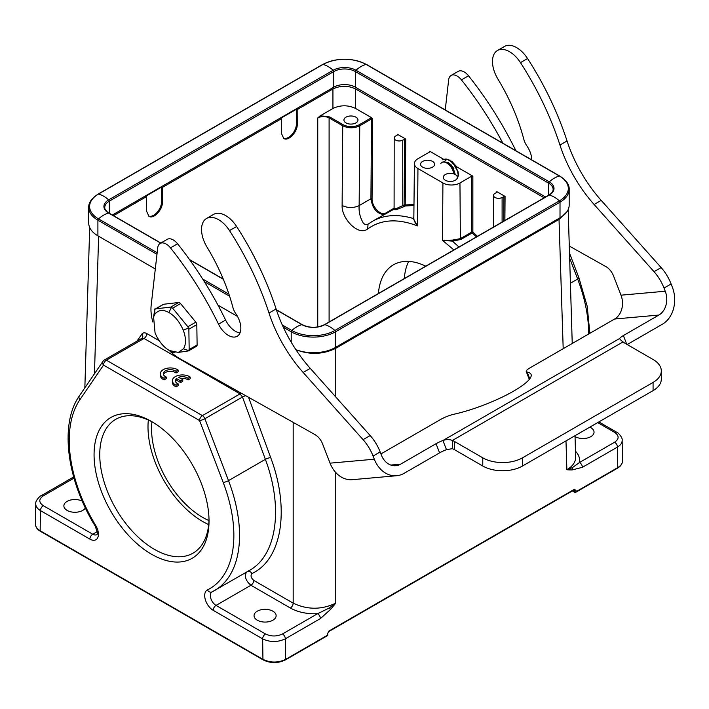 <?xml version="1.0" encoding="UTF-8"?>
<svg xmlns="http://www.w3.org/2000/svg" width="709" height="709" viewBox="0 0 709 709"><rect width="100%" height="100%" fill="white"/><g stroke="black" fill="none" stroke-linecap="round" stroke-linejoin="round"><path stroke-width="1.06" d="M295.866 349.643A31.311 18.079 0 0 0 335.49 347.428L560.013 217.796A31.311 18.079 0 0 0 569.185 205.007L569.185 189.392A31.311 18.079 180 0 1 560.013 202.171A1.205 0.691 -120 0 0 559.392 200.869L334.861 330.491A30.434 17.565 180 0 1 291.824 330.491L282.306 324.997M156.973 254.301L97.904 220.198A31.311 18.079 180 0 1 88.731 207.418L88.731 223.034A31.311 18.079 0 0 0 97.904 235.822L155.306 268.959M217.973 305.145L237.497 316.418M545.567 196.996L355.36 87.18A15.252 8.809 0 0 0 333.779 87.18L112.35 215.022M152.984 422.351A77.272 44.614 -120 0 0 115.753 419.311A77.272 44.614 -120 0 0 103.904 481.234A77.272 44.614 -120 0 0 154.385 549.333A77.272 44.614 -120 0 0 193.025 553.153A77.272 44.614 -120 0 0 209.013 519.387M208.694 524.571A77.272 44.614 60 0 1 202.641 521.469A77.272 44.614 60 0 1 148.341 420.029M408.694 261.373A72.256 41.716 -120 0 0 404.334 278.531M151.948 421.793A72.256 41.716 -120 0 0 202.641 517.375A72.256 41.716 -120 0 0 208.978 520.574M378.384 293.517C379.625 279.692 384.65 270.111 393.477 264.758C402.526 259.786 413.294 260.256 425.781 266.159M455.922 167.395L456.791 166.89L472.868 176.169L471.733 176.169L459.955 182.966A12.044 6.957 180 0 1 442.921 182.966L417.947 168.547A12.044 6.957 180 0 1 414.419 163.584A12.044 6.957 180 0 1 417.947 158.719L429.725 151.912L429.725 151.256L429.716 151.921M445.793 160.544L445.013 160.987M82.271 501.157A11.043 6.372 0 0 0 70.404 500.084A11.043 6.372 0 0 0 63.872 505.898A11.043 6.372 0 0 0 73.124 512.19A11.043 6.372 0 0 0 85.372 507.936M43.302 495.848A4.015 2.322 60 0 0 41.29 495.644C40.812 495.299 35.033 500.581 35.76 503.922C35.796 506.501 37.364 508.725 40.457 510.595A4.015 2.322 120 0 1 43.302 505.677C38.649 502.397 38.649 499.118 43.302 495.848L73.984 478.123M327.133 635.831A1.205 1.205 0 0 0 327.735 634.777A1.205 0.682 179.1 0 1 327.381 635.264A1.205 0.691 -120 0 1 327.133 635.831L285.408 659.919A1.205 0.691 -120 0 0 285.656 659.352C278.088 662.933 270.519 662.933 262.942 659.37L40.156 530.74C37.054 528.887 35.485 526.672 35.45 524.093C35.539 526.991 37.187 529.393 40.404 531.289A1.205 0.691 120 0 1 40.156 530.74L40.457 510.595L89.901 539.132A4.015 2.322 -60 0 1 92.737 534.223L97.186 531.653M295.91 349.697C309.798 354.987 323.074 354.518 335.756 348.305L335.472 347.818C327.912 351.939 319.015 353.507 308.761 352.524M335.756 396.96L335.756 348.305L559.286 219.249L566.952 211.716M113.484 215.678L146.444 196.65L145.735 196.242L161.625 187.07L162.334 187.477L162.441 201.959C162.813 209.669 153.561 219.498 148.925 216.316L146.55 211.14L146.444 196.65M332.929 88.98L332.929 108.486C340.506 104.914 348.075 104.914 355.643 108.486L355.643 88.98C348.075 85.408 340.506 85.408 332.929 88.98L297.168 109.629L296.459 109.221L280.56 118.403L281.269 118.811L162.334 187.477M355.643 88.98L544.149 197.811M443.674 159.312L429.725 151.256M493.544 227.031L493.544 195.427A5.016 2.898 180 0 0 496.637 198.103A5.016 2.898 180 0 0 502.105 197.474L505.074 196.42L496.841 191.66L496.841 192.316L496.841 191.66M355.643 108.486L371.684 117.756L372.659 118.97L372.065 198.795C371.667 206.789 381.531 216.794 385.962 212.895L394.195 208.1M394.727 209.235L394.089 209.713L394.195 138.069A5.016 2.898 180 0 0 397.288 140.745A5.016 2.898 180 0 0 402.756 140.116L405.725 139.061L397.492 134.302L397.492 134.958L397.492 134.302M371.684 117.756L370.958 117.995A0.806 0.461 -120 0 1 371.525 118.979L372.659 118.97M368.396 223.947C366.562 225.161 364.834 224.815 363.221 222.901C360.03 217.45 358.674 211.672 359.153 205.583C353.543 208.189 347.862 208.162 342.119 205.504L342.722 125.768C348.394 128.453 354.075 128.453 359.755 125.777L371.525 118.979L370.922 198.786C372.411 208.278 376.727 213.577 383.861 214.685M372.42 221.297L394.195 209.049M394.195 138.069A5.016 2.898 180 0 1 395.666 136.022L397.492 134.958M402.756 140.116L402.756 205.725L403.634 206.78L404.963 206.018A0.806 0.461 60 0 1 404.095 204.954A0.806 0.461 -179.6 0 1 405.229 204.963A0.806 0.638 -98.5 0 1 404.963 206.018L413.967 205.504M403.634 206.78L395.976 209.811L394.691 209.252M417.947 168.547L417.512 225.914L413.214 218.461C397.554 213.861 383.968 214.8 372.429 221.288L370.78 222.298M413.834 218.009A0.806 0.718 10.5 0 1 413.214 218.461L413.852 217.034M445.341 180.263A7.028 4.059 0 0 0 452.998 181.141A7.028 4.059 0 0 0 457.332 177.401A7.028 4.059 0 0 0 450.304 173.342A7.028 4.059 0 0 0 443.285 177.401A7.028 4.059 0 0 0 445.341 180.263M422.626 167.156A7.028 4.059 0 0 0 430.283 168.033A7.028 4.059 0 0 0 434.626 164.284A7.028 4.059 0 0 0 427.598 160.234A7.028 4.059 0 0 0 420.57 164.284A7.028 4.059 0 0 0 422.626 167.156M477.458 236.319L472.868 232.091L472.159 232.96A0.806 0.461 60 0 1 471.733 232.091A0.806 0.452 180 0 1 472.868 232.091L472.868 176.169M458.962 246.998L452.457 241.122L460.797 239.518L472.159 232.96L476.439 236.903M493.544 195.427A5.016 2.898 180 0 1 495.015 193.38L496.841 192.316M342.119 205.504C341.357 218.044 357.939 236.443 367.652 228.98C381.105 219.329 397.731 218.31 417.512 225.914C414.925 222.777 413.71 220.065 413.879 217.796M332.929 108.486L320.335 115.762L329.676 116.932L343.289 124.793A0.806 0.461 -60 0 0 342.722 125.768L329.1 117.907L329.1 321.966M320.335 115.762L317.747 117.907C321.531 116.116 325.316 116.116 329.1 117.907A0.806 0.461 120 0 1 329.676 116.932M297.168 109.629L297.275 124.119C297.647 131.821 288.386 141.649 283.76 138.468L281.376 133.292L281.269 118.811M161.625 187.07L161.625 201.489A11.238 6.487 -60 0 1 156.999 212.496A11.238 6.487 -60 0 1 148.509 216.032M296.459 109.221L296.459 123.641A11.238 6.487 -60 0 1 291.833 134.657A11.238 6.487 -60 0 1 283.334 138.184M345.992 122.905A7.028 4.059 0 0 0 353.649 123.783A7.028 4.059 0 0 0 357.983 120.043A7.028 4.059 0 0 0 350.955 115.984A7.028 4.059 0 0 0 343.936 120.043A7.028 4.059 0 0 0 345.992 122.905M368.352 223.982L372.349 221.341M413.834 218.292L414.419 163.584M459.955 182.966L460.371 238.641L452.519 240.103L442.496 240.342L452.457 241.122L452.519 240.103M404.591 139.061L404.095 204.954L395.666 208.907C393.717 209.687 393.717 209.518 395.666 208.402M575.486 451.199C578.774 454.717 580.122 458.475 579.545 462.463A4.015 2.322 60 0 1 582.381 467.32L617.459 447.069A4.015 2.322 -120 0 0 614.614 442.212L579.545 462.463L572.393 467.639L566.863 469.73A140.79 82.696 119.1 0 0 572.19 469.934L572.367 467.639M575.043 436.567A11.043 6.372 0 0 0 587.132 438.065A11.043 6.372 0 0 0 594.045 432.153A11.043 6.372 0 0 0 590.81 427.651A11.043 6.372 0 0 0 589.826 427.137M614.614 442.212C619.267 438.933 619.267 435.654 614.614 432.375A4.015 2.322 -60 0 1 616.626 432.18C616.998 431.728 622.945 437.187 622.156 440.457C622.121 443.019 620.552 445.225 617.459 447.069L617.761 467.612A1.205 0.691 60 0 1 617.512 468.179L575.788 492.268A1.205 0.691 60 0 0 576.036 491.7L617.761 467.612C620.862 465.76 622.431 463.553 622.467 460.983C622.378 463.881 620.729 466.283 617.512 468.179M575.185 492.206A1.205 0.691 -60 0 1 574.582 492.268A1.205 0.691 -60 0 1 574.334 491.718A1.205 0.682 -0.9 0 0 576.036 491.7L576.018 490.38A1.205 0.682 179.1 0 1 574.317 490.398L574.113 489.884M327.735 634.768L327.718 633.447A1.205 0.682 179.1 0 1 327.363 633.935L327.381 635.264L285.656 659.352L285.346 638.809C277.777 642.389 270.209 642.407 262.64 638.871A4.015 2.322 -60 0 1 265.476 633.952C271.157 636.638 276.829 636.638 282.51 633.952L317.588 613.702L329.339 607.967M247.822 571.348A4.015 3.244 63.8 0 1 251.934 573.554C250.339 575.575 250.959 577.853 253.778 580.405A4.015 2.322 -60 0 1 250.933 585.262L290.344 608.012C297.975 612.23 307.05 614.127 317.588 613.702A4.015 2.322 -120 0 1 320.424 618.558L330.518 609.456L329.357 607.95L335.747 603.164M272.894 611.193A11.043 6.372 0 0 0 260.868 609.811A11.043 6.372 0 0 0 254.052 615.704A11.043 6.372 0 0 0 265.095 622.077A11.043 6.372 0 0 0 276.129 615.704A11.043 6.372 0 0 0 272.894 611.193M103.053 361.191L79.417 395.817A4.015 3.155 34.3 0 0 79.895 399.716L103.532 365.1A4.015 3.155 -145.7 0 1 103.053 361.191A4.015 4.015 0 0 1 104.365 359.986A4.015 2.322 60 0 1 106.368 360.181A4.015 2.322 120 0 0 103.532 365.1L199.566 420.543A4.015 2.322 -60 0 1 202.411 415.625L240.05 393.894L242.469 397.013L204.874 418.718A4.015 0.877 159.1 0 1 199.566 420.543L223.202 482.457A116.418 67.213 60 0 1 207.418 589.932A4.015 3.279 63.9 0 0 212.026 591.9A8.029 4.635 -120 0 0 210.795 598.334A8.029 4.635 -120 0 0 216.041 605.406L250.933 585.262C245.801 580.946 244.304 576.577 246.422 572.163M223.202 482.457A4.015 0.877 -20.9 0 0 228.511 480.631L265.379 459.343C283.556 507.724 276.785 555.386 249.621 570.311M142.349 337.927A4.015 3.12 34.8 0 0 141.862 334.09L136.934 341.18M104.365 359.986L141.968 338.273L144.016 338.45L106.368 360.181L202.411 415.625A4.015 2.322 60 0 1 204.874 418.718L228.511 480.631A120.433 69.526 60 0 1 214.605 590.526A120.433 69.526 60 0 1 212.186 591.811A4.015 3.279 63.9 0 1 212.026 591.9L249.639 570.302M163.469 374.556A7.028 4.059 0 0 1 168.866 371.41A7.028 4.059 0 0 1 176.027 372.987L178.172 371.746L178.172 370.107A10.032 5.796 0 0 0 167.023 368.263A10.032 5.796 0 0 0 160.314 373.732A10.032 5.796 0 0 0 164.071 378.252L166.216 377.011A7.028 4.059 180 0 1 163.318 373.732A7.028 4.059 180 0 1 168.175 369.876A7.028 4.059 180 0 1 176.027 371.348L178.172 370.107M160.314 373.732L160.314 375.371A10.032 5.796 0 0 0 164.071 379.891L166.216 378.65L166.216 377.011M175.513 381.539A7.028 4.059 0 0 1 176.479 380.166L180.609 382.55L182.754 381.309L182.754 379.669L178.633 377.294A7.028 4.059 180 0 1 188.045 378.314L190.189 377.073A10.032 5.796 0 0 0 179.04 375.256A10.032 5.796 0 0 0 172.358 380.715A10.032 5.796 0 0 0 176.08 385.217L178.225 383.986A7.028 4.059 180 0 1 175.362 380.715A7.028 4.059 180 0 1 176.479 378.526L180.609 380.91L182.754 379.669M172.358 380.715L172.358 382.355A10.032 5.796 0 0 0 176.08 386.857L178.225 385.616L178.225 383.986M180.609 378.429A7.028 4.059 0 0 1 188.045 379.953L190.189 378.712L190.189 377.073M245.704 395.684A4.015 0.842 -20.2 0 0 242.469 397.013L265.379 459.343A4.015 0.842 159.8 0 1 270.687 457.58L248.531 397.27M330.518 609.456A140.79 82.696 119.1 0 0 335.747 603.155C321.558 609.891 307.369 609.891 293.18 603.155L253.778 580.405M164.071 379.891L164.071 378.252M176.027 372.987L176.027 371.348M180.609 382.55L180.609 380.91M176.479 380.166L176.479 378.526M176.08 386.857L176.08 385.217M188.045 379.953L188.045 378.314M575.673 457.181C575.664 462.055 572.73 466.238 566.863 469.73L565.986 440.909M151.549 554.243A81.287 46.936 60 0 1 94.067 454.691A81.287 46.936 60 0 1 151.549 421.5A81.287 46.936 60 0 1 209.031 521.062A81.287 46.936 60 0 1 151.549 554.243M152.825 322.001A40.147 23.175 60 0 1 151.168 305.357L157.717 247.787A12.044 6.957 60 0 1 160.145 243.435A12.044 6.957 60 0 1 170.47 247.866A240.856 139.061 60 0 1 218.523 324.173A17.663 10.201 -120 0 0 237.196 336.27A17.663 10.201 -120 0 0 235.84 313.741A12.044 6.957 60 0 1 232.915 307.484A140.497 81.118 -120 0 0 206.975 247.06A24.088 13.905 60 0 1 206.523 218.487A24.088 13.905 60 0 1 229.512 230.602A211.149 121.913 60 0 1 269.003 313.032A100.359 57.943 -120 0 0 303.16 372.464L363.079 439.669A32.118 18.54 60 0 1 373.067 456.038L374.299 459.21A28.103 22.165 84.9 0 0 396.668 475.721A28.103 22.165 84.9 0 0 404.103 473.337L439.589 452.856A12.044 2.544 158.8 0 1 446.475 449.657L452.333 448.673L452.333 440.484A12.044 6.957 180 0 1 454.38 441.423L482.767 457.819A28.103 16.227 -0 0 0 522.506 457.819L653.078 382.426A28.103 16.227 -0 0 0 661.302 370.958A28.103 16.227 -0 0 0 653.078 359.49L624.691 343.094A12.044 6.957 180 0 1 623.051 341.915C620.836 340.276 619.71 339.124 619.684 338.459L619.799 338.76M452.333 448.673A12.044 6.957 180 0 1 454.38 449.621L482.767 466.008A28.103 16.227 -0 0 0 522.506 466.008L653.078 390.624A28.103 16.227 -0 0 0 661.302 379.155L661.302 370.958M446.475 449.657L442.921 440.511C446.262 439.279 449.4 439.27 452.333 440.484L623.051 341.915M619.719 338.565L619.684 338.459A12.044 2.544 158.8 0 1 623.379 335.552L658.865 315.062A18.062 14.251 84.9 0 0 665.246 291.231L664.023 288.058A32.118 18.54 -120 0 0 654.035 271.689L594.107 204.484A100.359 57.943 60 0 1 559.95 145.053A211.149 121.913 -120 0 0 520.468 62.631A24.088 13.905 -120 0 0 497.47 50.507A24.088 13.905 -120 0 0 497.922 79.08A140.497 81.118 60 0 1 523.871 139.505A12.044 6.957 -120 0 0 526.787 145.762A17.663 10.201 60 0 1 531.803 159.906M627.19 344.539L662.41 324.208A28.103 22.165 84.9 0 0 672.345 287.127L671.113 283.963A32.118 18.54 -120 0 0 661.134 267.585L601.205 200.39A100.359 57.943 60 0 1 567.049 140.958A211.149 121.913 -120 0 0 527.558 58.528A24.088 13.905 -120 0 0 504.569 46.404L497.47 50.507M515.895 150.725A240.856 139.061 -120 0 0 468.516 75.792A12.044 6.957 -120 0 0 458.191 71.361L451.092 75.455A12.044 6.957 -120 0 0 448.664 79.807L445.243 109.93M502.867 143.2A240.856 139.061 -120 0 0 461.426 79.887A12.044 6.957 -120 0 0 451.092 75.455M569.283 246.041L606.044 266.69A12.044 6.957 60 0 1 613.533 275.934L621.004 295.183A18.062 14.251 -95.1 0 1 614.614 319.015L530.093 367.811A12.044 2.544 -21.2 0 0 526.238 371.507A12.044 2.544 -21.2 0 0 527.115 372.039A54.194 11.45 158.8 0 1 531.068 374.423A54.194 11.45 158.8 0 1 507.112 394.665A54.194 11.45 158.8 0 1 454.079 414.207A12.044 2.544 -21.2 0 0 440.83 419.356L380.937 453.928M396.668 475.721L352.417 479.674A28.103 22.165 -95.1 0 1 330.048 463.163L322.577 443.914A12.044 6.957 -120 0 0 315.088 434.67L179.723 358.621A40.147 23.175 60 0 1 169.309 350.494M206.523 218.487L213.613 214.384A24.088 13.905 60 0 1 236.611 226.508A211.149 121.913 60 0 1 276.102 308.938A100.359 57.943 -120 0 0 310.258 368.37L370.178 435.565A32.118 18.54 60 0 1 380.166 451.943L381.398 455.107A18.062 14.251 84.9 0 0 395.773 465.724A18.062 14.251 84.9 0 0 400.558 464.2L436.035 443.71A12.044 2.544 158.8 0 1 442.921 440.511L619.684 338.459M160.145 243.435L167.235 239.341A12.044 6.957 60 0 1 177.569 243.772A240.856 139.061 60 0 1 225.613 320.078A17.663 10.201 -120 0 0 239.996 332.938M178.305 352.417L169.433 350.538C163.54 347.206 158.745 341.33 155.058 332.92L153.578 316.896L154.784 314.282C158.275 309.877 162.973 309.284 168.866 312.509C174.76 315.851 179.554 321.726 183.241 330.137C186.148 337.918 186.237 344.131 183.516 348.775L178.305 352.417L188.239 350.937L189.17 349.537L188.86 329.215L187.876 326.752L172.615 308.167L170.692 307.094L155.732 308.84L154.784 309.425L154.81 310.241M188.239 350.937L188.683 350.645M189.17 349.537L197.12 344.955A2.712 1.569 60 0 1 196.553 346.231L188.488 350.884M155.253 309.027L163.318 304.374A2.712 1.569 60 0 1 163.682 304.25L154.784 309.425M170.32 351.221L172.074 352.595L174.91 352.488M187.876 326.752L195.826 322.161A2.712 1.569 60 0 1 196.81 324.625L188.86 329.215M170.692 307.094L178.641 302.504A2.712 1.569 60 0 1 180.556 303.576L172.615 308.167M197.12 344.955L196.81 324.625M178.641 302.504L163.682 304.25M195.826 322.161L180.556 303.576M183.516 348.775L189.188 350.831M183.241 330.137L188.842 327.921M168.866 312.509L171.64 306.988M154.784 314.282L154.784 308.947M448.859 163.008L448.912 163.699M456.747 166.916L452.298 161.776L448.93 160.181M453.902 168.556L450.862 164.585L448.434 162.751L443.994 161.776M457.332 178.482L458.138 174.582L457.527 171.135L453.716 164.178L450.924 161.466L447.911 159.72L445.004 159.135L442.54 159.782L446.005 158.958L448.957 159.835L454.646 164.718L458.094 171.773L458.484 175.123L457.332 178.774M453.769 173.865A10.032 5.796 -120 0 0 448.141 163.983A10.032 5.796 -120 0 0 440.759 163.416L442.372 162.104L444.516 161.794L449.524 164.196L453.751 169.726L455.267 174.529M452.599 162.955L456.064 167.315M451.367 161.165A9.634 5.566 -120 0 0 451.429 161.874M160.695 243.116L108.637 213.054A16.13 9.314 180 0 1 108.637 199.885L333.159 70.253A26.49 15.297 -120 0 0 323.047 64.413A1.205 0.691 60 0 0 322.675 64.448L98.152 194.08A1.205 0.691 60 0 1 98.524 194.044L323.047 64.413A30.434 17.565 180 0 1 366.092 64.413L559.392 176.018A30.434 17.565 180 0 1 559.392 200.869A26.49 15.297 60 0 0 549.28 195.028A1.205 0.691 -120 0 0 548.908 195.064L324.385 324.695C317.02 328.152 309.665 328.152 302.309 324.695L276.35 309.709M322.675 64.448C337.271 57.491 351.868 57.491 366.464 64.448A1.205 0.691 120 0 0 366.092 64.413A26.49 15.297 -60 0 0 355.98 70.253A1.205 0.691 120 0 0 355.36 71.556L548.66 183.161A15.252 8.809 180 0 1 553.126 189.392C553.188 191.368 551.779 193.265 548.908 195.064M366.464 64.448L559.764 176.054A1.205 0.691 120 0 0 559.392 176.018A26.49 15.297 -60 0 0 549.28 181.858A1.205 0.691 120 0 0 548.66 183.161L548.66 195.205M335.49 347.428L335.49 331.803L560.013 202.171L560.013 217.796M157.15 252.741L98.524 218.895A26.49 15.297 120 0 1 108.637 213.054A1.205 0.691 -60 0 1 109.009 213.09C108.433 213.444 103.736 208.366 104.79 207.418A15.252 8.809 180 0 1 109.257 201.188L333.779 71.556A1.205 0.691 60 0 0 333.159 70.253A16.13 9.314 180 0 1 355.98 70.253L549.28 181.858A16.13 9.314 180 0 1 549.28 195.028L324.757 324.66A16.13 9.314 180 0 1 301.937 324.66A26.49 15.297 120 0 0 291.824 330.491A1.205 0.691 -60 0 0 291.204 331.803A31.311 18.079 180 0 0 335.49 331.803A1.205 0.691 -120 0 0 334.861 330.491A26.49 15.297 60 0 0 324.757 324.66A1.205 0.691 -120 0 0 324.385 324.695M283.343 327.257L291.204 331.803L291.204 342.19M109.257 213.232L109.257 201.188A1.205 0.691 60 0 0 108.637 199.885A26.49 15.297 -120 0 0 98.524 194.044A30.434 17.565 180 0 0 98.524 218.895A1.205 0.691 -60 0 0 97.904 220.198L97.904 235.822M229.619 296.247L204.334 281.641M228.945 294.191L202.685 279.027M333.779 87.18L333.779 71.556A15.252 8.809 180 0 1 355.36 71.556L355.36 87.18M276.43 309.93L301.937 324.66A1.205 0.691 -60 0 1 302.309 324.695M223.344 279.284L189.755 259.893M94.465 373.767L98.622 236.239M43.302 505.677L92.737 534.223A8.029 4.635 -120 0 0 96.752 534.621C97.869 534.737 97.31 531.821 95.086 525.865L95.68 525.422A116.418 67.213 60 0 1 79.895 399.716M89.901 539.132A12.044 6.957 -120 0 0 97.824 537.466A12.044 6.957 -120 0 0 95.68 525.422M335.472 347.818L559.002 218.771L563.194 348.704M563.717 215.217L559.002 218.771M505.074 196.42L504.888 220.481M405.725 139.061L405.229 204.963L413.985 204.44M343.289 124.793C348.589 127.301 353.888 127.301 359.179 124.793A0.806 0.461 60 0 1 359.755 125.777L359.153 205.583L370.922 198.786A0.806 0.461 -179.6 0 1 372.065 198.795M386.104 213.4A0.806 0.647 53.2 0 0 385.962 212.895M471.733 176.169L471.733 232.091L460.371 238.641A0.806 0.461 -120 0 0 460.797 239.518M502.105 197.474L502.105 222.085M503.939 196.42L503.753 221.137M442.921 182.966L442.496 240.342L453.875 249.931M317.747 117.907L317.747 326.955M161.625 201.489L162.441 201.959M296.459 123.641L297.275 124.119M359.179 124.793L370.958 117.995M368.06 224.177L367.652 228.98M570.408 283.237L577.658 279.054A4.015 0.877 -20.9 0 0 578.934 277.813L569.495 253.104M588.683 333.983A120.433 69.526 -120 0 0 577.658 279.054L569.655 258.094M614.614 432.375L597.687 422.599M572.65 490.743L574.334 491.718L573.785 490.087M327.363 633.935L329.038 630.975L574.281 489.378A1.205 0.691 60 0 1 574.033 489.946L574.042 489.839M327.718 633.447L328.79 631.542A1.205 0.691 -120 0 0 329.038 630.975M576.018 490.38L574.281 489.378M320.424 618.558L285.346 638.809A4.015 2.322 60 0 0 282.51 633.952M572.19 469.925L582.381 467.32M335.756 603.155L335.756 472.522M285.408 659.919C277.999 663.456 270.599 663.456 263.199 659.919A1.205 0.691 -60 0 1 262.942 659.37L262.64 638.871L213.205 610.325A4.015 2.322 120 0 1 216.041 605.406L265.476 633.952M207.418 589.932A12.044 6.957 -120 0 0 205.273 599.495A12.044 6.957 -120 0 0 213.205 610.325M241.069 393.087A4.015 2.322 -60 0 1 240.05 393.894L144.016 338.45A4.015 2.322 -60 0 0 146.852 333.584L159.197 340.71M141.862 334.09C143.023 332.601 144.689 332.432 146.852 333.584M251.934 573.554C281.952 559.658 290.123 509.124 270.687 457.58M290.344 608.012A4.015 2.322 120 0 0 293.18 603.155L293.18 422.36M454.38 441.423L454.38 449.621M482.767 457.819L482.767 466.008M522.506 457.819L522.506 466.008M653.078 382.426L653.078 390.624M665.246 291.231L621.004 295.183M654.035 271.689L661.134 267.585M664.023 288.058L671.113 283.963M594.107 204.484L601.205 200.39M559.95 145.053L567.049 140.958M520.468 62.631L527.558 58.528M461.426 79.887L468.516 75.792M658.865 315.062L614.614 319.015M374.299 459.21L330.048 463.163M177.569 243.772L170.47 247.866M225.613 320.078L218.523 324.173M236.611 226.508L229.512 230.602M276.102 308.938L269.003 313.032M310.258 368.37L303.16 372.464M370.178 435.565L363.079 439.669M380.166 451.943L373.067 456.038M400.558 464.2L390.801 465.069M527.115 372.039L529.756 378.836M623.379 335.552L626.774 344.299M436.035 443.71L439.589 452.856M559.764 176.054C566.323 180.308 569.46 184.748 569.185 189.392M98.152 194.08C91.594 198.334 88.457 202.774 88.731 207.418M223.246 279.045L189.542 259.583M160.854 243.027L109.009 213.09M89.697 227.492L84.85 387.858M41.29 495.644L73.656 476.962M35.45 524.048L35.76 503.877M578.934 277.813L587.203 306.279L589.853 333.31M598.866 421.926L616.626 432.18M622.467 460.939L622.156 440.413M572.296 490.947L574.582 492.268A1.205 1.205 0 0 0 575.788 492.268M328.79 631.542L574.033 489.946M79.417 395.817C59.37 423.964 66.797 480.161 95.086 525.865M263.199 659.919L40.404 531.289M568.184 209.554L572.234 343.484M575.017 435.689L575.664 456.959M529.304 379.412L526.238 371.507M154.784 309.532L153.578 316.896"/></g></svg>
